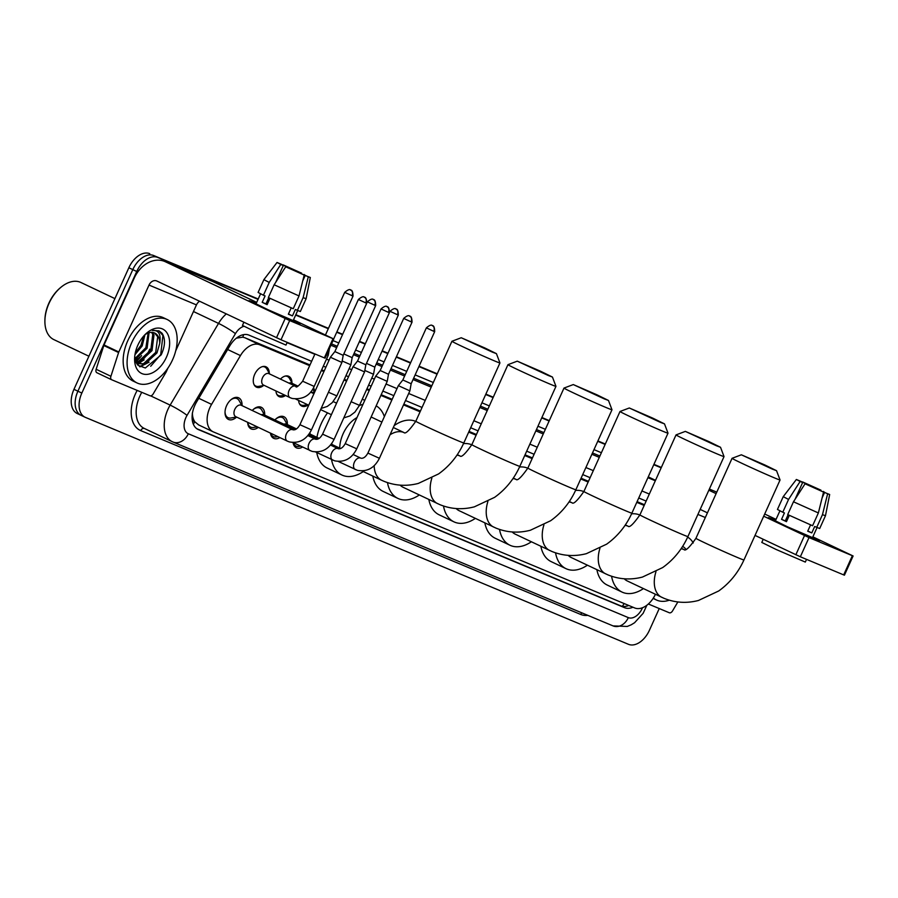 <?xml version="1.0" encoding="UTF-8"?>
<svg xmlns="http://www.w3.org/2000/svg" width="898" height="898" viewBox="0 0 898 898"><rect width="100%" height="100%" fill="white"/><g stroke="black" fill="none" stroke-linecap="round" stroke-linejoin="round"><path stroke-width="1.35" d="M313.514 387.768A11.236 7.083 -64.6 0 1 314.592 392.224L312.796 389.047M280.457 379.102A11.236 7.083 -64.6 0 1 288.741 376.318A11.236 7.083 -64.6 0 1 291.94 382.773M263.473 385.545A11.236 7.083 -64.6 0 1 256.458 387.15A11.236 7.083 -64.6 0 1 254.729 374.264A11.236 7.083 -64.6 0 1 266.089 366.844A11.236 7.083 -64.6 0 1 269.288 373.299M310.012 432.611A11.955 7.543 -64.6 0 1 309.99 434.037M274.911 419.961A11.955 7.543 -64.6 0 1 283.97 416.739A11.955 7.543 -64.6 0 1 287.338 424.574M252.259 410.498A11.955 7.543 -64.6 0 1 261.307 407.277A11.955 7.543 -64.6 0 1 264.674 415.112M236.612 417.065A11.955 7.543 -64.6 0 1 228.406 419.411A11.955 7.543 -64.6 0 1 226.577 405.705A11.955 7.543 -64.6 0 1 238.655 397.814A11.955 7.543 -64.6 0 1 242.022 405.638M309.675 365.666L259.69 344.776A21.069 13.29 115.4 0 0 240.451 355.586L211.569 404.369A21.069 13.29 115.4 0 0 209.874 407.625A21.069 13.29 115.4 0 0 213.118 431.792A21.069 13.29 115.4 0 0 213.477 431.949L634.662 607.946A21.069 13.29 115.4 0 0 655.405 594.296M192.295 413.136L192.655 416.257A7.027 4.434 115.4 0 0 194.664 421.734A21.069 16.344 112.7 0 1 193.373 424.238M194.664 421.734L194.877 421.824A21.069 13.29 -64.6 0 1 192.655 416.257M309.99 364.958L244.885 337.749L242.763 337.177L236.376 338.164M644.506 504.732L637.097 501.645M588.482 481.328L581.073 478.23M532.458 457.913L525.049 454.826M476.434 434.509L469.025 431.41M420.41 411.093L403.853 404.179M392.179 399.307L381.19 394.716M369.527 389.833L366.968 388.767M346.875 380.37L344.316 379.304M324.223 370.908L321.664 369.83M194.877 421.824L198.671 424.922M644.18 505.439L636.772 502.341M588.156 482.024L580.759 478.937M532.132 458.62L524.735 455.522M476.108 435.204L468.711 432.118M420.084 411.8L403.528 404.875M391.865 400.003L380.875 395.412M369.213 390.54L366.653 389.474M346.561 381.066L344.001 380M323.897 371.604L321.349 370.537M285.508 395.49A11.236 7.083 -64.6 0 1 279.11 396.624A11.236 7.083 -64.6 0 1 275.944 390.956M308.16 404.953A11.236 7.083 -64.6 0 1 301.762 406.087A11.236 7.083 -64.6 0 1 298.596 400.418M258.298 427.358A11.955 7.543 -64.6 0 1 251.07 428.874A11.955 7.543 -64.6 0 1 247.668 422.307M279.862 437.573A11.955 7.543 -64.6 0 1 273.722 438.347A11.955 7.543 -64.6 0 1 270.433 433.105M302.514 447.047A11.955 7.543 -64.6 0 1 296.374 447.81A11.955 7.543 -64.6 0 1 293.085 442.568M659.233 608.552L649.434 630.25A21.069 13.29 -64.6 0 1 628.499 644.315L85.433 417.39A21.069 13.29 -64.6 0 1 85.074 417.233A21.069 13.29 -64.6 0 1 81.841 393.066L136.732 271.488A21.069 13.29 -64.6 0 1 157.666 257.423L258.141 299.18L153.726 255.548A21.069 13.29 -64.6 0 0 132.792 269.625A21.069 13.29 -64.6 0 1 153.726 255.548L258.231 299M295.745 314.895L328.365 328.533L295.745 314.895M336.795 332.047L342.587 334.471L336.795 332.047M359.447 341.521L365.25 343.934L359.447 341.521M382.11 350.983L387.902 353.408L382.11 350.983M396.332 356.921L410.554 362.871L396.332 356.921M418.984 366.395L437.158 373.983L418.984 366.395M485.773 394.301L493.182 397.399L485.773 394.301M541.797 417.716L549.206 420.803L541.797 417.716M597.821 441.12L605.23 444.218L597.821 441.12M653.845 464.535L661.254 467.634L653.845 464.535M81.841 393.066L77.902 391.202L132.792 269.625L77.902 391.202A21.069 13.29 -64.6 0 0 81.134 415.359A21.069 13.29 -64.6 0 1 77.902 391.202L73.962 389.328L128.852 267.75A21.069 13.29 -64.6 0 1 149.786 253.685M77.554 413.652A21.069 13.29 -64.6 0 1 77.194 413.495A21.069 13.29 -64.6 0 1 73.962 389.328M295.824 314.704L328.455 328.342M336.885 331.867L342.677 334.281M359.537 341.33L365.329 343.754M382.189 350.792L387.992 353.217M396.411 356.742L410.644 362.68M419.074 366.204L437.247 373.804M485.863 394.121L493.271 397.208M541.887 417.525L549.295 420.623M597.911 440.94L605.319 444.027M653.935 464.345L661.343 467.443M311.64 361.31L249.004 335.134A21.069 13.29 115.4 0 0 229.753 345.943L196.539 402.046A21.069 13.29 115.4 0 0 194.855 405.301A21.069 13.29 115.4 0 0 198.088 429.457A21.069 13.29 115.4 0 0 198.447 429.626L624.559 607.677A21.069 13.29 115.4 0 0 632.955 607.228M149.764 349.199A28.096 17.713 -64.6 0 1 144.286 358.235A28.096 17.713 -64.6 0 0 149.764 349.199M141.603 361.277A28.096 17.713 -64.6 0 1 138.595 363.993A28.096 17.713 -64.6 0 0 141.603 361.277M138.393 364.139A28.096 17.713 -64.6 0 1 137.551 364.779A28.096 17.713 -64.6 0 0 138.393 364.139M157.666 257.423L258.063 299.371M295.655 315.086L328.286 328.713M336.716 332.238L342.508 334.662M359.368 341.7L365.16 344.125M382.02 351.174L387.813 353.588M396.243 357.112L410.476 363.061M418.895 366.575L437.079 374.174M485.695 394.491L493.103 397.589M541.719 417.896L549.127 420.994M597.742 441.311L605.151 444.409M653.766 464.715L661.175 467.813M139.684 357.18A28.096 17.713 -64.6 0 1 135.62 361.322M646.145 501.084L638.747 497.986M590.121 477.68L582.723 474.582M534.097 454.265L526.699 451.166M478.073 430.849L470.675 427.762M422.049 407.445L405.503 400.53M393.829 395.648L382.84 391.057M371.177 386.185L368.618 385.119M348.525 376.722L345.966 375.656M325.862 367.248L323.314 366.182M628.757 605.476A21.069 13.29 -64.6 0 1 620.619 605.802L196.83 428.728M294.308 321.551A28.096 0.651 -155.7 0 1 266.268 309.125A28.096 0.651 -155.7 0 1 249.015 300.684A28.096 0.651 -155.7 0 1 254.909 302.873A28.096 0.651 -155.7 0 1 256.233 303.423A28.096 0.651 -155.7 0 0 254.909 302.873A28.096 0.651 -155.7 0 0 249.004 300.65A28.096 0.651 -155.7 0 0 265.786 308.901A28.096 0.651 -155.7 0 0 294.308 321.551A28.096 0.651 -155.7 0 0 300.179 323.785A28.096 0.651 -155.7 0 0 293.354 320.182A28.096 0.651 -155.7 0 1 300.213 323.774A28.096 0.651 -155.7 0 1 294.308 321.551M167.937 368.068L166.253 371.794A3.513 2.211 115.4 0 1 165.973 372.333L153.176 393.941A3.513 2.211 115.4 0 1 149.966 395.749L111.734 379.775A3.513 2.211 115.4 0 1 111.666 379.742L96.894 372.737A3.513 2.211 -64.6 0 1 96.142 369.28L103.82 345.539A3.513 2.211 -64.6 0 1 104.045 344.967L134.251 278.066A28.096 21.788 112.7 0 1 164.783 261.486A28.096 21.788 112.7 0 1 165.501 261.812L289.672 320.575L281.007 339.77L156.836 281.007A7.027 5.444 -67.3 0 0 156.656 280.928A7.027 5.444 -67.3 0 0 149.023 285.07L118.817 351.971A3.513 2.211 115.4 0 0 118.592 352.544L110.914 376.284A3.513 2.211 115.4 0 0 111.666 379.742M111.61 379.719L96.962 372.771A3.513 2.211 -64.6 0 1 96.894 372.737M164.783 261.486L212.209 281.31A28.096 21.788 112.7 0 1 212.938 281.624L256.705 302.379M333.012 338.692L333.753 338.973L325.087 358.167L324.346 357.887L333.012 338.692L289.672 320.575M333.753 338.973L293.511 319.834M324.346 357.887L281.007 339.77M199.558 301.268A7.027 5.444 -67.3 0 0 196.46 304.893L175.705 350.871M304.197 275.08L285.71 266.785L304.197 275.08L299.023 295.936L293.253 308.732L268.356 297.564L274.137 284.767L285.71 266.785M268.738 297.743L265.965 303.894L267.2 304.489M275.686 282.342L283.297 265.505L281.983 264.854M267.38 304.074L266.122 303.546M303.85 274.923L310.315 277.493L306.128 298.708L300.347 311.516L295.341 309.496L292.456 315.894L288.359 314.188L291.221 307.868M297.687 310.585L293.175 320.597L268.21 309.81L256.042 303.827L260.566 293.826M287.192 342.363L285.968 345.079L256.705 332.428L242.449 325.424L243.863 322.281M283.297 265.505L280.782 264.45L269.209 282.432L263.428 295.229L265.09 295.925L262.194 302.323L267.121 304.658L269.984 298.327M263.428 295.229L258.108 292.434L263.889 279.637L269.209 282.432M306.128 298.708L303.12 297.653L308.283 276.797L305.253 275.36L302.761 280.883M297.339 310.45L303.12 297.653M280.782 264.45L277.033 262.463L282.095 264.607M285.934 266.886L286.181 266.313L282.87 265.292M283.162 264.876L301.649 273.172L299.135 272.116L298.888 272.655M301.47 273.789L301.649 273.172M310.315 277.493L308.283 276.797M286.181 266.313L299.135 272.116M304.063 274.451L305.253 275.36M299.023 295.936L274.137 284.767M292.456 315.894L288.449 313.997M265.965 303.894L262.194 302.323M267.413 304.018L266.167 303.434M88.902 356.225L53.88 339.624A31.598 19.936 -64.6 0 1 44.9 320.766L44.911 319.868A30.195 19.049 -64.6 0 1 48.851 303.255A30.195 19.049 -64.6 0 1 59.998 288.067L60.682 287.495A31.598 19.936 -64.6 0 1 80.966 282.511L114.922 298.619M44.9 320.766A31.598 19.936 -64.6 0 1 49.02 303.378A31.598 19.936 -64.6 0 1 60.682 287.495M137.764 358.684A33.709 21.26 -64.6 0 1 135.553 361.131M172.573 359.784A35.112 22.147 -64.6 0 1 137.08 382.963A35.112 22.147 -64.6 0 1 131.68 342.688A35.112 22.147 -64.6 0 1 167.174 319.508A35.112 22.147 -64.6 0 1 172.573 359.784M137.08 382.963L133.14 381.089A35.112 22.147 -64.6 0 1 127.74 340.825A35.112 22.147 -64.6 0 1 163.234 317.645L167.174 319.508M134.711 356.753L138 365.284L145.33 367.989L161.169 354.856C165.266 345.988 165.558 338.782 162.044 333.237L159.013 330.868L152.233 330.419C158.688 329.914 161.18 334.269 159.709 343.485A17.556 11.068 -64.6 0 0 154.725 333.035A17.556 11.068 -64.6 0 0 147.351 333.304L145.083 334.55M137.809 345.259A24.583 15.502 -64.6 0 1 146.879 332.9A24.583 15.502 -64.6 0 1 166.287 331.934A24.583 15.502 -64.6 0 1 166.433 357.213A24.583 15.502 -64.6 0 1 146.632 374.399A24.583 15.502 -64.6 0 1 134.599 358.773A24.583 15.502 -64.6 0 1 137.809 345.259M141.592 355.619A28.096 17.713 -64.6 0 1 135.811 361.815L138.606 361.355L150.797 350.029L152.761 334.426L151.594 332.339M136.069 362.399L139.841 361.939L152.031 350.613L153.996 335.01L152.357 332.383M134.925 358.583L145.869 347.694L148.148 332.978M135.104 359.548L147.104 348.278L149.068 332.687M135.306 352.824L140.952 345.36L143.702 336.032M134.958 354.699L142.176 345.943L144.982 334.662M136.507 363.252L144.769 364.285L156.959 352.948L159.709 343.485M137.349 363.634L143.534 363.69L155.724 352.364L157.689 336.761L154.467 332.922M136.328 362.927L137.955 363.948M136.99 364.038L137.663 363.813M137.764 363.769L144.151 359.84M139.965 366.855L149.079 362.175M135.149 359.728L135.867 359.29M137.113 363.488L140.784 361.625M139.471 366.541L145.712 363.959M150.707 366.249L160.708 354.609L162.92 335.538L158.8 330.767M492.362 352.128L496.426 353.644L484.696 347.896L461.235 337.749L492.362 352.128M496.426 353.644L499.939 362.927A26.334 0.606 -155.7 0 1 499.939 362.949A26.334 0.606 -155.7 0 1 494.405 360.861A26.334 0.606 -155.7 0 1 467.667 348.996A26.334 0.606 -155.7 0 1 451.93 341.274A26.334 0.606 -155.7 0 1 451.941 341.262L461.235 337.749M357 417.57A26.334 16.613 115.4 0 0 343.137 433.723A26.334 16.613 115.4 0 0 339.702 448.136M363.286 471.551A38.625 24.358 -64.6 0 1 341.925 475.02A38.625 24.358 -64.6 0 1 331.519 459.518M331.71 444.342A38.625 24.358 -64.6 0 1 331.923 443.208M341.925 475.02L327.141 468.015A38.625 24.358 -64.6 0 1 316.747 452.513M316.938 437.337A38.625 24.358 -64.6 0 1 321.203 423.721A38.625 24.358 -64.6 0 1 327.534 412.867M343.754 418.008A38.625 24.358 -64.6 0 1 343.833 417.896L349.939 415.897L354.923 412.092L359.481 405.357L373.523 374.253L364.824 370.459M359.391 405.559A38.625 24.358 -64.6 0 1 362.972 404.358M376.172 405.829A38.625 24.358 -64.6 0 1 384.366 416.616M548.386 375.544L552.45 377.059L540.719 371.312L517.259 361.164L548.386 375.544M552.45 377.059L555.963 386.342A26.334 0.606 -155.7 0 1 555.963 386.353A26.334 0.606 -155.7 0 1 550.429 384.277A26.334 0.606 -155.7 0 1 523.691 372.412A26.334 0.606 -155.7 0 1 507.954 364.678A26.334 0.606 -155.7 0 1 507.965 364.667L517.259 361.164M400.138 485.133A26.334 16.613 115.4 0 0 403.213 487.333L439.897 504.665C451.032 509.177 462.515 509.896 474.346 506.842L494.596 497.346C505.608 489.455 514.026 479.117 519.841 466.343L555.963 386.353M419.31 494.966A38.625 24.358 -64.6 0 1 397.949 498.435A38.625 24.358 -64.6 0 1 387.487 482.608M397.949 498.435L383.165 491.431A38.625 24.358 -64.6 0 1 372.805 476.063M394.177 425.607A38.625 24.358 -64.6 0 1 415.752 421.398M604.41 398.948L608.474 400.463L596.743 394.716L573.283 384.569L604.41 398.948M611.987 409.746A26.334 0.606 -155.7 0 1 611.987 409.769A26.334 0.606 -155.7 0 1 606.453 407.681A26.334 0.606 -155.7 0 1 579.715 395.816A26.334 0.606 -155.7 0 1 563.978 388.093A26.334 0.606 -155.7 0 1 563.989 388.082L527.867 468.071A26.334 0.606 24.3 0 0 543.604 475.805A26.334 0.606 24.3 0 0 570.331 487.67A26.334 0.606 24.3 0 0 575.865 489.747L611.987 409.769L608.474 400.463M456.162 508.549A26.334 16.613 115.4 0 0 459.237 510.738L495.921 528.08C507.056 532.581 518.539 533.311 530.37 530.247L550.62 520.75C561.632 512.859 570.05 502.532 575.865 489.747M475.334 518.382A38.625 24.358 -64.6 0 1 453.973 521.85A38.625 24.358 -64.6 0 1 443.511 506.023M453.973 521.85L439.189 514.835A38.625 24.358 -64.6 0 1 428.829 499.479M463.514 443.601A38.625 24.358 -64.6 0 1 471.776 444.802M660.434 422.363L664.498 423.878L652.767 418.131L629.307 407.984L660.434 422.363M668.011 433.162A26.334 0.606 -155.7 0 1 668.011 433.173A26.334 0.606 -155.7 0 1 662.477 431.096A26.334 0.606 -155.7 0 1 635.739 419.231A26.334 0.606 -155.7 0 1 620.002 411.497A26.334 0.606 -155.7 0 1 620.013 411.486L583.891 491.487A26.334 0.606 24.3 0 0 599.628 499.209A26.334 0.606 24.3 0 0 626.355 511.074A26.334 0.606 24.3 0 0 631.889 513.162L668.011 433.173L664.498 423.878M512.186 531.953A26.334 16.613 115.4 0 0 515.261 534.153L551.944 551.484C563.08 555.997 574.563 556.715 586.394 553.662L606.644 544.166C617.656 536.274 626.074 525.936 631.889 513.162M531.358 541.786A38.625 24.358 -64.6 0 1 509.997 545.254A38.625 24.358 -64.6 0 1 499.535 529.427M509.997 545.254L495.213 538.25A38.625 24.358 -64.6 0 1 484.853 522.883M519.538 467.005A38.625 24.358 -64.6 0 1 527.799 468.217M716.458 445.767L720.522 447.283L708.791 441.535L685.331 431.388L716.458 445.767M724.035 456.566A26.334 0.606 -155.7 0 1 724.035 456.588A26.334 0.606 -155.7 0 1 718.501 454.5A26.334 0.606 -155.7 0 1 691.763 442.635A26.334 0.606 -155.7 0 1 676.026 434.913A26.334 0.606 -155.7 0 1 676.037 434.901L639.915 514.891A26.334 0.606 24.3 0 0 655.641 522.625A26.334 0.606 24.3 0 0 682.379 534.49A26.334 0.606 24.3 0 0 687.913 536.566L724.035 456.588L720.522 447.283M568.21 555.368A26.334 16.613 115.4 0 0 571.285 557.557L607.968 574.9C619.104 579.401 630.587 580.13 642.418 577.077L662.668 567.57C673.68 559.679 682.098 549.351 687.913 536.566M587.382 565.201A38.625 24.358 -64.6 0 1 566.021 568.67A38.625 24.358 -64.6 0 1 555.559 552.842M566.021 568.67L551.237 561.654A38.625 24.358 -64.6 0 1 540.877 546.298M575.562 490.42A38.625 24.358 -64.6 0 1 583.823 491.621M772.482 469.183L776.545 470.698L764.815 464.951L741.355 454.803L772.482 469.183M780.059 479.981A26.334 0.606 -155.7 0 1 780.059 479.992A26.334 0.606 -155.7 0 1 774.525 477.916A26.334 0.606 -155.7 0 1 747.787 466.051A26.334 0.606 -155.7 0 1 732.05 458.317A26.334 0.606 -155.7 0 1 732.061 458.306L695.939 538.306A26.334 0.606 24.3 0 0 711.665 546.04A26.334 0.606 24.3 0 0 738.403 557.894A26.334 0.606 24.3 0 0 743.937 559.982L780.059 479.992L776.545 470.698M624.233 578.772A26.334 16.613 115.4 0 0 627.309 580.972L663.992 598.304C675.128 602.816 686.611 603.535 698.442 600.481L718.692 590.985C729.704 583.094 738.122 572.756 743.937 559.982M643.406 588.605A38.625 24.358 -64.6 0 1 622.033 592.074A38.625 24.358 -64.6 0 1 611.583 576.247M622.033 592.074L607.261 585.069A38.625 24.358 -64.6 0 1 596.889 569.702M631.586 513.824A38.625 24.358 -64.6 0 1 639.847 515.037M225.039 411.666A10.529 6.645 115.4 0 0 228.036 417.66A10.529 6.645 115.4 0 0 230.865 417.997L236.511 417.02M292.871 429.76A6.32 3.985 115.4 0 0 292.77 429.715L241.169 405.234A6.32 3.985 115.4 0 0 234.782 409.409A6.32 3.985 115.4 0 0 235.747 416.661L287.36 441.131A6.32 3.985 115.4 0 0 287.697 441.266M358.392 299.483C364.408 294.286 364.667 298.237 364.307 297.148A4.569 3.536 -67.3 0 1 364.431 297.204A4.569 3.536 112.7 0 1 365.755 302.884L358.392 299.483L334.875 351.578L330.385 357.247L341.902 362.455L311.449 429.895L299.932 424.698C297.788 428.469 295.509 430.176 293.062 429.828L292.77 429.715A6.32 3.985 115.4 0 0 292.422 429.581A6.32 3.985 115.4 0 0 286.383 433.88A6.32 3.985 115.4 0 0 287.36 441.131L289.381 441.917C299.09 443.691 306.442 439.683 311.449 429.895M334.875 351.578L343.193 355.327L341.902 362.455M241.932 405.604L239.115 400.609A10.529 6.645 115.4 0 0 237.061 398.622A10.529 6.645 115.4 0 0 230.517 400.104M247.769 422.363A10.529 6.645 115.4 0 0 250.688 427.134A10.529 6.645 115.4 0 0 253.517 427.459L257.198 426.831M381.044 308.957C387.06 303.76 387.319 307.7 386.959 306.622A4.569 3.536 -67.3 0 1 387.083 306.678A4.569 3.536 112.7 0 1 388.407 312.347L381.044 308.957L357.527 361.041L353.037 366.721L364.554 371.918L334.101 439.358L322.584 434.161C320.451 437.932 318.161 439.638 315.714 439.29L315.423 439.178A6.32 3.985 115.4 0 0 315.086 439.043A6.32 3.985 115.4 0 0 309.035 443.354A6.32 3.985 115.4 0 0 310.012 450.594A6.32 3.985 115.4 0 0 310.36 450.729M357.527 361.041L365.845 364.801L364.554 371.918M264.584 415.067L261.767 410.072A10.529 6.645 115.4 0 0 259.713 408.096A10.529 6.645 115.4 0 0 253.18 409.567M295.262 429.614L263.821 414.708A6.32 3.985 115.4 0 0 261.251 414.764M270.713 433.24A10.529 6.645 115.4 0 0 273.34 436.596A10.529 6.645 115.4 0 0 276.169 436.933L277.875 436.641M403.696 318.42C409.713 313.222 409.982 317.174 409.623 316.085A4.569 3.536 -67.3 0 1 409.735 316.141A4.569 3.536 112.7 0 1 411.06 321.821L403.696 318.42L380.18 370.504L375.69 376.183L387.218 381.381L356.764 448.832L345.236 443.623C343.103 447.395 340.813 449.112 338.378 448.753L338.086 448.641A6.32 3.985 115.4 0 0 337.738 448.506A6.32 3.985 115.4 0 0 331.688 452.817A6.32 3.985 115.4 0 0 332.664 460.068A6.32 3.985 115.4 0 0 333.012 460.203M380.18 370.504L388.497 374.264L387.218 381.381M287.237 424.529L284.419 419.534A10.529 6.645 115.4 0 0 282.376 417.559A10.529 6.645 115.4 0 0 275.832 419.029M296.52 428.93L286.473 424.17A6.32 3.985 115.4 0 0 283.903 424.226M293.377 442.703A10.529 6.645 115.4 0 0 296.003 446.059A10.529 6.645 115.4 0 0 298.832 446.396L300.527 446.104M426.359 327.882C432.376 322.685 432.634 326.636 432.275 325.559A4.569 3.536 -67.3 0 1 432.387 325.604A4.569 3.536 112.7 0 1 433.712 331.283L426.359 327.882L402.832 379.977L398.342 385.646L409.87 390.855L379.416 458.294L367.899 453.097C365.755 456.869 363.466 458.575 361.03 458.227L360.738 458.115A6.32 3.985 115.4 0 0 360.39 457.98A6.32 3.985 115.4 0 0 354.351 462.279A6.32 3.985 115.4 0 0 355.316 469.531A6.32 3.985 115.4 0 0 355.664 469.665M402.832 379.977L411.161 383.727L409.87 390.855M254.011 384.535A10.529 6.645 115.4 0 0 255.773 386.05A10.529 6.645 115.4 0 0 258.602 386.387L264.248 385.41M295.588 386.286A6.32 3.985 115.4 0 0 295.498 386.23L268.906 373.624A6.32 3.985 115.4 0 0 262.519 377.8A6.32 3.985 115.4 0 0 263.484 385.051L290.076 397.657A6.32 3.985 115.4 0 0 290.424 397.792M326.648 354.721L328.219 355.316L314.177 386.421C309.967 395.827 302.604 399.834 292.097 398.443L290.076 397.657A6.32 3.985 115.4 0 1 289.111 390.406A6.32 3.985 115.4 0 1 295.15 386.106A6.32 3.985 115.4 0 1 295.498 386.23L295.79 386.353C296.048 388.082 298.338 386.376 302.648 381.212L314.177 386.421M269.669 373.983L266.852 368.988A10.529 6.645 115.4 0 0 264.798 367.013A10.529 6.645 115.4 0 0 262.508 366.609M276.663 393.998A10.529 6.645 115.4 0 0 278.425 395.513A10.529 6.645 115.4 0 0 281.254 395.85L284.935 395.221M342.172 360.996L350.871 364.79L336.829 395.883L332.271 402.63L327.287 406.424L321.136 408.433M367.361 301.829C373.377 296.621 373.635 300.572 373.276 299.494A4.569 3.536 -67.3 0 1 373.4 299.539A4.569 3.536 112.7 0 1 374.713 305.219L367.361 301.829L343.822 353.924L352.162 357.662L350.871 364.79M292.321 383.457L289.504 378.462A10.529 6.645 115.4 0 0 287.45 376.486A10.529 6.645 115.4 0 0 285.16 376.082M297.99 386.14L291.558 383.087A6.32 3.985 115.4 0 0 288.988 383.154M299.315 403.46A10.529 6.645 115.4 0 0 301.077 404.987A10.529 6.645 115.4 0 0 303.906 405.324L307.587 404.684M390.013 311.292C396.029 306.095 396.287 310.034 395.928 308.957A4.569 3.536 -67.3 0 1 396.052 309.013A4.569 3.536 112.7 0 1 397.376 314.682L390.013 311.292L366.496 363.376L374.814 367.136L373.523 374.253M314.401 392.651L314.21 392.561A6.32 3.985 115.4 0 0 311.64 392.617M813.655 538.564A28.096 0.651 -155.7 0 1 785.615 526.127A28.096 0.651 -155.7 0 1 768.362 517.697A28.096 0.651 -155.7 0 1 774.256 519.886A28.096 0.651 -155.7 0 1 775.58 520.436A28.096 0.651 -155.7 0 0 774.256 519.886A28.096 0.651 -155.7 0 0 768.351 517.663A28.096 0.651 -155.7 0 0 785.133 525.914A28.096 0.651 -155.7 0 0 813.655 538.564A28.096 0.651 -155.7 0 0 819.526 540.798A28.096 0.651 -155.7 0 0 812.701 537.195A28.096 0.651 -155.7 0 1 819.56 540.787A28.096 0.651 -155.7 0 1 813.655 538.564M677.855 601.952L672.523 610.954A3.513 2.211 115.4 0 1 669.313 612.762L648.356 604.006M708.848 490.207L716.099 493.642M763.704 516.215L809.019 537.588L800.343 556.782L755.038 535.41M852.359 555.705L853.1 555.974L844.434 575.18L843.693 574.9L852.359 555.705L809.019 537.588M853.1 555.974L812.858 536.847M764.692 514.015L776.052 519.392M843.693 574.9L800.343 556.782M707.433 512.837L700.182 509.402M823.545 492.093L805.046 483.798L823.545 492.093L818.37 512.949L812.589 525.745L787.703 514.576L793.473 501.78L805.046 483.798M788.085 514.756L785.301 520.907L786.547 521.502M795.033 499.355L802.644 482.518L801.33 481.867M786.727 521.087L785.469 520.559M823.197 491.936L829.662 494.506L825.475 515.721L819.694 528.518L814.688 526.509L811.803 532.907L807.706 531.201L810.568 524.881M817.034 527.597L812.51 537.61L787.557 526.823L775.389 520.84L779.913 510.839M806.539 559.375L805.315 562.081L776.052 549.441L761.796 542.437L763.21 539.294M802.644 482.518L800.129 481.463L788.556 499.445L782.775 512.242L784.437 512.938L781.541 519.336L786.468 521.671L789.331 515.34M782.775 512.242L777.455 509.447L783.236 496.65L788.556 499.445M825.475 515.721L822.467 514.666L827.63 493.81L824.6 492.373L822.108 497.896M816.686 527.463L822.467 514.666M800.129 481.463L796.38 479.476L801.443 481.62M805.27 483.899L805.528 483.326L802.217 482.305M802.498 481.889L820.996 490.185L818.482 489.129L818.235 489.668M820.817 490.802L820.996 490.185M829.662 494.506L827.63 493.81M805.528 483.326L818.482 489.129M823.399 491.464L824.6 492.373M818.37 512.949L793.473 501.78M811.803 532.907L807.796 531.01M785.301 520.907L781.541 519.336M786.76 521.031L785.514 520.447M669.291 600.19A35.112 22.147 -64.6 0 1 656.427 599.976A35.112 22.147 -64.6 0 1 653.374 598.012M682.648 546.377A24.583 15.502 -64.6 0 1 685.881 549.273M687.666 537.127A35.112 22.147 -64.6 0 1 693.256 542.964M198.761 398.297L211.569 404.369M243.639 334.628A21.069 16.344 112.7 0 1 242.763 337.177M624.11 603.535A21.069 16.344 112.7 0 1 622.348 606.318M227.643 349.513L240.451 355.586M244.885 337.749L259.69 344.776M128.852 267.75L136.732 271.488M197.74 429.289L198.447 429.626M243.897 326.3A14.042 8.857 115.4 0 0 235.422 333.663L187.042 415.37A14.042 8.857 115.4 0 0 185.92 417.536A14.042 8.857 115.4 0 0 188.322 433.756L628.331 617.622A14.042 8.857 115.4 0 0 642.295 608.238A14.042 8.857 115.4 0 0 642.508 607.733M141.772 392.325A28.096 17.713 115.4 0 0 139.83 396.141A28.096 17.713 115.4 0 0 144.14 428.357L173.056 442.041A14.042 10.899 -67.3 0 1 172.697 441.883A28.096 17.713 -64.6 0 1 172.214 441.67A28.096 17.713 -64.6 0 1 167.892 409.454A28.096 17.713 -64.6 0 1 170.149 405.11L150.639 395.861M612.705 625.749A14.042 10.899 -67.3 0 0 613.065 625.906L173.056 442.041A14.042 10.899 -67.3 0 0 188.322 433.756M628.331 617.622A14.042 10.899 -67.3 0 1 613.065 625.906L627.253 626.445L631.159 624.828L634.594 622.718L643.148 613.3L646.683 605.622A14.042 2.211 -162.1 0 1 645.696 606.071M587.82 615.355A31.598 19.936 -64.6 0 1 580.725 614.468L140.717 430.602A3.513 2.728 112.7 0 1 144.41 428.481M140.717 430.602A31.598 19.936 -64.6 0 1 135.317 394.121A31.598 19.936 -64.6 0 1 137.181 390.406M333.023 340.589L338.748 342.98M355.608 350.018L361.411 352.443M378.26 359.492L384.063 361.905M392.493 365.43L406.715 371.379M415.145 374.904L433.319 382.492M481.934 402.809L489.343 405.907M537.958 426.213L545.367 429.311M593.982 449.629L601.391 452.727M187.042 415.37A14.042 1.571 -149.4 0 0 170.149 405.11L218.528 323.403L193.463 311.516M235.422 333.663A14.042 1.571 -149.4 0 0 218.528 323.403A28.096 17.713 -64.6 0 1 226.274 313.93M655.518 480.34L648.266 476.894L655.518 480.329M330.924 345.236L336.649 347.627M353.509 354.665L359.312 357.09M376.172 364.139L381.964 366.564M390.394 370.077L404.616 376.026M413.046 379.551L431.22 387.139M479.835 407.456L487.244 410.554M535.859 430.872L543.268 433.959M591.883 454.276L599.292 457.374M647.907 477.691L655.315 480.778M599.898 456.038L592.489 452.94M543.874 432.634L536.465 429.536M487.85 409.219L480.441 406.121M431.826 385.814L413.641 378.215M405.223 374.691L390.989 368.752M382.559 365.228L376.767 362.803M359.907 355.765L354.115 353.341M337.255 346.291L331.53 343.9M649.333 494.046L641.924 490.948M593.309 470.631L585.9 467.544M537.285 447.226L529.876 444.128M481.261 423.811L473.852 420.724M425.237 400.407L408.68 393.492M397.006 388.61L386.017 384.018M374.354 379.147L371.794 378.08M351.702 369.684L349.142 368.607M329.038 360.21L326.49 359.144M314.816 354.272L287.057 342.666M580.725 614.468A3.513 2.728 112.7 0 1 581.938 612.896M620.619 605.802L624.559 607.677M212.938 281.624L165.501 261.812M196.46 304.893L149.023 285.07M104.045 344.967L118.817 351.971M276.494 337.749L285.16 318.554M118.592 352.544L103.82 345.539M96.142 369.28L110.914 376.284M374.174 465.714A26.334 16.613 115.4 0 0 381.65 480.273L383.873 481.261C395.008 485.762 406.491 486.491 418.322 483.427L438.572 473.931C449.584 466.04 458.002 455.713 463.817 442.927L499.939 362.949M404.179 432.656L404.021 432.611C405.436 434.172 409.376 430.389 415.819 421.252A26.334 0.606 24.3 0 0 431.556 428.986A26.334 0.606 24.3 0 0 458.283 440.851A26.334 0.606 24.3 0 0 463.817 442.927M393.313 427.504L404.089 432.611A26.334 16.613 115.4 0 0 403.774 432.477A26.334 16.613 115.4 0 0 390.024 434.8M431.871 478.073A26.334 16.613 115.4 0 0 437.674 503.677M460.203 456.072L460.045 456.016C461.46 457.576 465.4 453.793 471.843 444.667A26.334 0.606 24.3 0 0 487.58 452.39A26.334 0.606 24.3 0 0 514.307 464.255A26.334 0.606 24.3 0 0 519.841 466.343M457.284 454.68L460.113 456.027A26.334 16.613 115.4 0 0 459.798 455.892A26.334 16.613 115.4 0 0 456.97 455.14M487.895 501.477A26.334 16.613 115.4 0 0 493.698 527.092M513.308 478.095L516.137 479.431A26.334 16.613 115.4 0 0 515.822 479.296A26.334 16.613 115.4 0 0 512.994 478.544M543.919 524.892A26.334 16.613 115.4 0 0 549.722 550.496M569.332 501.499L572.161 502.846A26.334 16.613 115.4 0 0 571.846 502.712A26.334 16.613 115.4 0 0 569.018 501.96M599.943 548.296A26.334 16.613 115.4 0 0 605.746 573.912M625.356 524.915L628.185 526.25A26.334 16.613 115.4 0 0 627.87 526.116A26.334 16.613 115.4 0 0 625.042 525.364M655.967 571.712A26.334 16.613 115.4 0 0 661.77 597.316M681.38 548.319L684.209 549.666A26.334 16.613 115.4 0 0 683.894 549.531A26.334 16.613 115.4 0 0 681.066 548.779M365.755 302.884L366.71 303.243L343.193 355.327M315.524 439.223A6.32 3.985 115.4 0 0 315.423 439.178L307.846 435.586M388.407 312.347L389.362 312.706L365.845 364.801M338.176 448.697A6.32 3.985 115.4 0 0 338.086 448.641L330.509 445.049M411.06 321.821L412.025 322.18L388.497 374.264M360.839 458.16A6.32 3.985 115.4 0 0 360.738 458.115L353.161 454.511M433.712 331.283L434.677 331.643L411.161 383.727M352.061 295.756A4.569 3.536 112.7 0 0 350.736 290.076A4.569 3.536 -67.3 0 0 350.624 290.02C350.983 291.109 350.725 287.158 344.697 292.355L353.026 296.116L333.697 338.916M328.455 392.246L336.829 395.883M374.713 305.219L375.678 305.578L352.162 357.662M351.107 401.709L359.481 405.357M397.376 314.682L398.33 315.052L374.814 367.136M716.772 492.16L709.364 489.062L716.784 492.138M705.323 517.517L697.914 514.431M795.841 554.762L804.507 535.567M198.312 424.765L213.118 431.792M77.194 413.495L85.074 417.233M277.033 262.463L263.889 279.637M362.04 470.967L381.65 480.273M364.768 400.362L362.276 399.183M415.819 421.252L451.93 341.274M371.132 416.986L381.897 422.082M471.843 444.667L507.954 364.678M527.867 468.071C521.424 477.208 517.484 480.991 516.069 479.431L516.227 479.476M573.283 384.569L563.989 388.082M583.891 491.487C577.448 500.613 573.508 504.395 572.093 502.835L572.25 502.891M629.307 407.984L620.013 411.486M639.915 514.891C633.472 524.028 629.532 527.811 628.117 526.25L628.274 526.295M685.331 431.388L676.037 434.901M695.939 538.306C689.496 547.432 685.556 551.215 684.141 549.666L684.298 549.711M741.355 454.803L732.061 458.306M228.036 417.66L225.802 416.605M237.061 398.622L234.827 397.567M299.932 424.698L330.385 357.247M366.71 303.243C366.597 295.24 363.522 297.743 364.543 297.26L364.307 297.148M250.688 427.134L248.454 426.067M293.04 442.546L312.033 451.38C321.742 453.164 329.106 449.157 334.101 439.358M259.713 408.096L257.479 407.03M322.584 434.161L353.037 366.721M389.362 312.706C389.249 304.714 386.174 307.206 387.195 306.723L386.959 306.622M273.34 436.596L271.106 435.541M315.692 452.02L334.685 460.842C344.394 462.627 351.758 458.62 356.764 448.832M282.376 417.559L280.142 416.504M308.598 434.666L317.914 439.077M345.236 443.623L375.69 376.183M412.025 322.18C411.901 314.177 408.837 316.668 409.858 316.197L409.623 316.085M296.003 446.059L293.769 445.004M338.344 461.482L357.337 470.316C367.058 472.09 374.41 468.083 379.416 458.294M309.9 434.003L309.529 433.352M309.294 433.712L319.183 438.404M331.25 444.128L340.578 448.551M367.899 453.097L398.342 385.646M434.677 331.643C434.553 323.639 431.489 326.142 432.51 325.66L432.275 325.559M255.773 386.05L254.527 385.466M264.798 367.013L263.552 366.429M302.648 381.212L314.962 353.958M329.454 348.503L328.219 355.316M344.697 292.355L325.458 334.988M353.026 296.116C352.903 288.112 349.838 290.604 350.86 290.133L350.624 290.02M278.425 395.513L277.179 394.929M295.756 399.071L308.721 405.223M287.45 376.486L286.215 375.892M310.573 392.112L313.93 393.694M375.678 305.578C375.566 297.575 372.49 300.078 373.512 299.595L373.276 299.494M301.077 404.987L299.842 404.392M320.62 409.589L331.373 414.685M333.225 401.574L336.582 403.168M398.33 315.052C398.218 307.049 395.142 309.541 396.164 309.058L395.928 308.957M796.38 479.476L783.236 496.65M656.427 599.976L653.115 598.405"/></g></svg>
